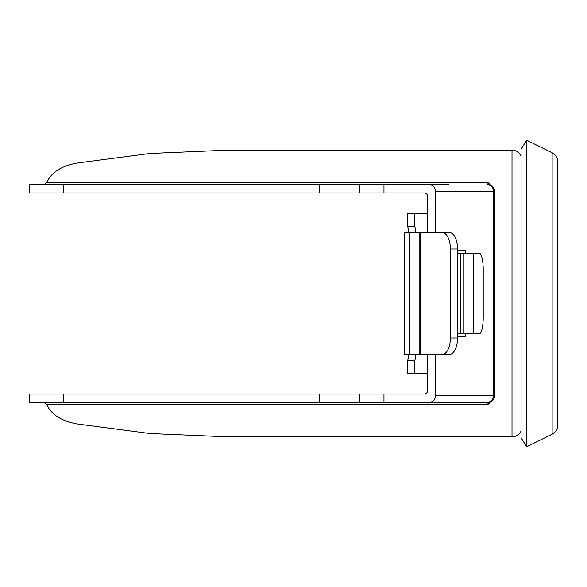<?xml version="1.0" encoding="UTF-8"?>
<svg xmlns="http://www.w3.org/2000/svg" width="587" height="587" viewBox="0 0 587 587"><rect width="100%" height="100%" fill="white"/><g stroke="black" fill="none" stroke-linecap="round" stroke-linejoin="round"><path stroke-width="0.88" d="M557.65 425.362A9.891 9.891 0 0 1 552.132 434.233L526.664 446.788L526.664 140.212L552.132 152.767A9.891 9.891 0 0 1 557.65 161.638L557.65 425.362M526.664 140.212L521.058 149.274L521.058 437.726L526.664 446.788M407.738 354.489A4.124 2.069 -90 0 1 407.627 360.308L407.627 373.442L427.534 373.442M427.534 213.558L407.627 213.558L407.627 226.692A4.124 2.069 -90 0 1 407.738 232.511M407.627 226.692L414.752 226.692A4.124 2.069 -90 0 1 414.862 232.511M414.752 213.558L414.752 226.692M407.627 360.308L414.752 360.308L414.752 373.442M414.862 354.489A4.124 2.069 -90 0 1 414.752 360.308M409.792 354.489L409.792 232.511L404.377 232.511L404.377 354.489L449.334 354.489A16.48 8.196 90 0 0 457.53 338.002L450.383 338.002A16.48 8.196 90 0 1 442.187 354.489M409.792 232.511L449.334 232.511A16.48 8.196 90 0 1 457.53 248.998L457.53 338.002M457.53 253.283L479.322 253.283A16.48 3.896 -90 0 1 483.218 269.763L483.218 317.237A16.48 3.896 -90 0 1 479.322 333.717L473.606 333.717L473.606 253.283M463.238 253.283L463.238 333.717L473.606 333.717M463.238 333.717L457.53 333.717M442.187 232.511A16.48 8.196 90 0 1 450.383 248.998L450.383 338.002M521.058 430.961A9.891 9.891 0 0 1 511.996 436.897L511.996 150.103A9.891 9.891 0 0 1 521.058 156.039M493.579 399.094L487.929 404.516L46.637 404.516C51.399 414.774 61.723 421.268 77.594 424.012L150.023 433.522L228.666 436.897L511.996 436.897M29.35 402.286L29.35 394.046L319.409 394.046L319.409 402.286L29.35 402.286M511.996 150.103L228.666 150.103L150.023 153.478L77.594 162.988C61.782 165.695 51.465 172.196 46.637 182.484L487.929 182.484L487.929 184.714A6.596 6.596 0 0 1 494.518 191.311L493.462 191.311L493.462 395.689A6.596 6.384 -90 0 1 487.085 402.286L359.288 402.286L359.288 394.046L319.409 394.046M29.35 192.954L29.35 184.714L319.409 184.714L319.409 192.954L29.35 192.954M427.534 232.511L427.534 196.249A3.295 3.192 -90 0 0 424.342 192.954L359.288 192.954L359.288 184.714L319.409 184.714M487.929 182.484L493.579 187.906L494.518 191.311L494.518 395.689A6.596 6.596 0 0 1 487.929 402.286L487.929 404.516M46.637 404.516L44.693 402.286M383.971 192.954L383.971 184.714L448.659 184.714M44.693 184.714L46.637 182.484M359.288 402.286L319.409 402.286M427.534 354.489L427.534 390.751A3.295 3.192 -90 0 1 424.342 394.046L359.288 394.046M383.971 184.714L359.288 184.714M359.288 192.954L319.409 192.954M435.51 354.489L435.51 395.689A6.596 6.384 90 0 1 429.134 402.286M429.134 184.714A6.596 6.384 90 0 1 435.51 191.311L435.51 232.511M457.53 336.52L465.594 336.52L465.594 333.717M465.594 253.283L465.594 250.48L457.53 250.48M457.618 336.52L457.618 333.717M457.618 253.283L457.618 250.48M552.132 434.233L552.132 152.767M450.383 248.998L457.53 248.998M420.652 354.489L420.652 232.511M460.604 253.283L460.604 333.717M435.51 395.689L494.518 395.689A6.596 6.596 0 0 1 487.929 402.286M487.929 184.714A6.596 6.596 0 0 1 494.518 191.311M63.66 402.286L63.66 394.046M383.971 402.286L383.971 394.046M487.085 184.714A6.596 6.384 90 0 1 493.462 191.311L435.51 191.311M63.66 192.954L63.66 184.714M419.125 232.511L419.125 354.489"/></g></svg>
